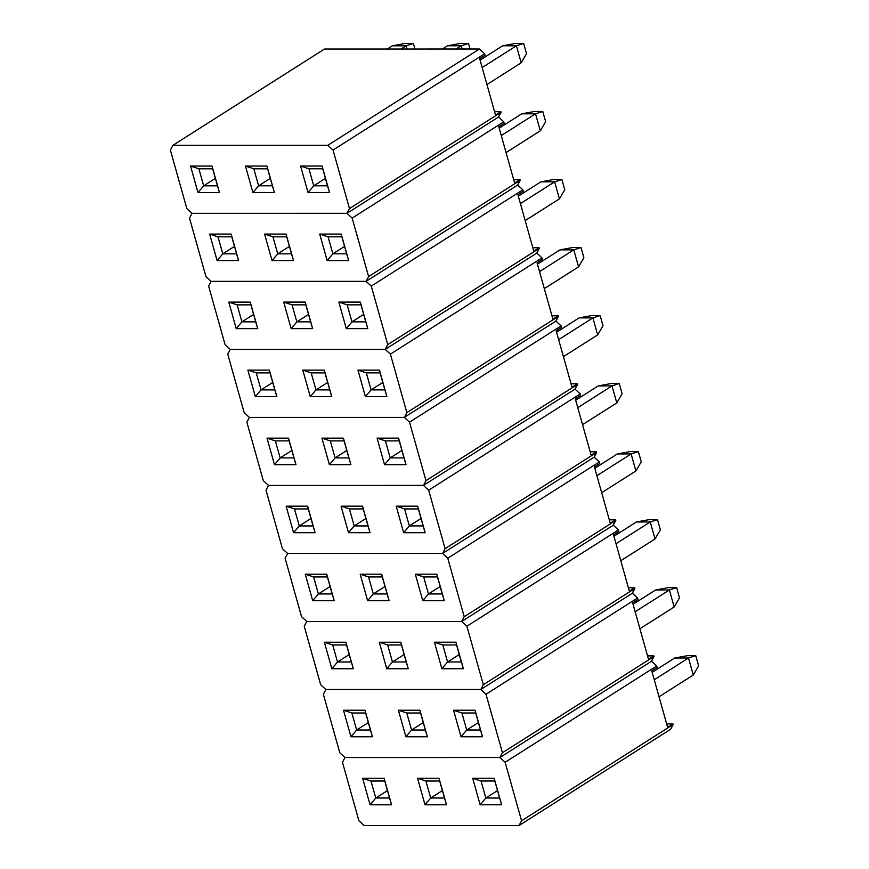 <?xml version="1.0" encoding="UTF-8"?>
<svg xmlns="http://www.w3.org/2000/svg" width="869" height="869" viewBox="0 0 869 869"><rect width="100%" height="100%" fill="white"/><g stroke="black" fill="none" stroke-linecap="round" stroke-linejoin="round"><path stroke-width="1.3" d="M342.473 762.287L358.919 820.792L364.111 825.55L519.043 825.539L521.563 820.781L505.128 762.276L499.925 757.518L344.993 757.529L342.473 762.287L358.919 820.792L364.111 825.55L519.043 825.539L521.563 820.781L673.16 724.507L672.986 723.899L666.664 723.899L672.986 723.899L667.62 727.31L651.761 670.901L657.127 667.49L656.714 666.002L505.128 762.276L521.563 820.781L673.16 724.507L672.986 723.899L667.62 727.31L651.761 670.901L657.127 667.49L656.714 666.002L651.511 661.244L656.714 666.002L505.128 762.276L499.925 757.518L651.511 661.244L653.868 655.878L647.546 655.878L653.868 655.878L648.502 659.278L632.643 602.88L638.009 599.469L637.596 597.981L485.999 694.255L480.807 689.486L325.875 689.497L323.355 694.266L339.801 752.76L344.993 757.529L499.925 757.518L651.511 661.244L499.925 757.518L502.445 752.75L485.999 694.255L502.445 752.75L654.031 656.475L653.868 655.878L648.502 659.278L632.643 602.88L638.009 599.469L637.596 597.981L632.393 593.212L637.596 597.981L485.999 694.255L480.807 689.486L632.393 593.212L634.739 587.846L628.417 587.846L634.739 587.846L629.384 591.257L613.525 534.848L618.891 531.448L618.467 529.949L466.881 626.223L461.689 621.465L306.757 621.476L304.226 626.245L320.672 684.739L325.875 689.497L480.807 689.486L632.393 593.212L480.807 689.486L483.327 684.729L466.881 626.223L483.327 684.729L634.913 588.454L634.739 587.846L629.384 591.257L613.525 534.848L618.891 531.448L618.467 529.949L613.275 525.191L618.467 529.949L466.881 626.223L461.689 621.465L613.275 525.191L615.621 519.825L609.299 519.825L615.621 519.825L610.255 523.236L594.407 466.827L599.773 463.416L599.349 461.928L447.763 558.202L442.56 553.444L287.628 553.455L285.108 558.213L301.554 616.718L306.757 621.476L461.689 621.465L613.275 525.191L461.689 621.465L464.209 616.708L447.763 558.202L464.209 616.708L615.795 520.433L615.621 519.825L610.255 523.236L594.407 466.827L599.773 463.416L599.349 461.928L594.157 457.17L599.349 461.928L447.763 558.202L442.56 553.444L594.157 457.17L596.503 451.804L590.181 451.804L596.503 451.804L591.137 455.215L575.278 398.806L580.644 395.395L580.231 393.907L428.645 490.181L423.442 485.423L268.51 485.434L265.99 490.192L282.436 548.697L287.628 553.455L442.56 553.444L594.157 457.17L442.56 553.444L445.08 548.676L428.645 490.181L445.08 548.676L596.677 452.401L596.503 451.804L591.137 455.215L575.278 398.806L580.644 395.395L580.231 393.907L575.028 389.149L580.231 393.907L428.645 490.181L423.442 485.423L575.028 389.149L577.385 383.783L571.063 383.783L577.385 383.783L572.019 387.183L556.16 330.774L561.526 327.374L561.113 325.886L409.516 422.16L404.324 417.392L249.392 417.402L246.872 422.171L263.318 480.666L268.51 485.434L423.442 485.423L575.028 389.149L423.442 485.423L425.962 480.655L409.516 422.16L425.962 480.655L577.548 384.38L577.385 383.783L572.019 387.183L556.16 330.774L561.526 327.374L561.113 325.886L555.91 321.117L561.113 325.886L409.516 422.16L404.324 417.392L555.91 321.117L558.256 315.751L551.934 315.751L558.256 315.751L552.901 319.162L537.042 262.753L542.408 259.342L541.984 257.854L390.398 354.128L385.206 349.371L230.274 349.381L227.743 354.139L244.189 412.645L249.392 417.402L404.324 417.392L555.91 321.117L404.324 417.392L406.844 412.634L390.398 354.128L406.844 412.634L558.43 316.359L558.256 315.751L552.901 319.162L537.042 262.753L542.408 259.342L541.984 257.854L536.792 253.096L541.984 257.854L390.398 354.128L385.206 349.371L536.792 253.096L539.138 247.73L532.816 247.73L539.138 247.73L533.772 251.141L517.924 194.732L523.29 191.321L522.866 189.833L371.28 286.107L366.077 281.35L211.145 281.36L208.625 286.118L225.071 344.624L230.274 349.381L385.206 349.371L536.792 253.096L385.206 349.371L387.726 344.613L371.28 286.107L387.726 344.613L539.312 248.338L539.138 247.73L533.772 251.141L517.924 194.732L523.29 191.321L522.866 189.833L517.674 185.075L522.866 189.833L371.28 286.107L366.077 281.35L517.674 185.075L520.02 179.709L513.698 179.709L520.02 179.709L514.654 183.109L498.795 126.711L504.161 123.3L503.748 121.812L352.162 218.086L346.959 213.318L192.027 213.339L189.507 218.097L205.953 276.592L211.145 281.36L366.077 281.35L517.674 185.075L366.077 281.35L368.597 276.581L352.162 218.086L368.597 276.581L520.194 180.307L520.02 179.709L514.654 183.109L498.795 126.711L504.161 123.3L503.748 121.812L498.545 117.043L503.748 121.812L352.162 218.086L346.959 213.318L498.545 117.043L500.902 111.688L494.58 111.688L500.902 111.688L495.536 115.088L479.677 58.679L485.043 55.279L484.63 53.791L333.033 150.065L327.841 145.297L172.909 145.308L170.389 150.076L186.835 208.571L192.027 213.339L346.959 213.318L498.545 117.043L346.959 213.318L349.479 208.56L333.033 150.065L349.479 208.56L501.065 112.286L500.902 111.688L495.536 115.088L479.677 58.679L485.043 55.279L484.63 53.791L479.427 49.022L324.495 49.033L172.909 145.308L327.841 145.297L479.427 49.022L324.495 49.033L172.909 145.308L170.389 150.076L186.835 208.571L192.027 213.339L189.507 218.097L205.953 276.592L211.145 281.36L208.625 286.118L225.071 344.624L230.274 349.381L227.743 354.139L244.189 412.645L249.392 417.402L246.872 422.171L263.318 480.666L268.51 485.434L265.99 490.192L282.436 548.697L287.628 553.455L285.108 558.213L301.554 616.718L306.757 621.476L304.226 626.245L320.672 684.739L325.875 689.497L323.355 694.266L339.801 752.76L344.993 757.529L342.473 762.287M472.671 778.266L494.179 778.266L501.63 804.792L480.133 804.792L472.671 778.266L481.046 781.014L485.825 798.024L497.513 790.594L485.825 798.024L480.133 804.792L472.671 778.266L494.179 778.266L494.819 781.014L481.046 781.014L485.825 798.024L480.133 804.792L501.63 804.792L499.61 798.014L485.825 798.024L499.61 798.014L501.63 804.792L494.179 778.266L499.61 798.014L494.819 781.014L481.046 781.014L472.671 778.266M417.544 778.266L439.041 778.266L446.503 804.792L424.995 804.803L417.544 778.266L425.908 781.014L430.687 798.024L442.386 790.594L430.687 798.024L424.995 804.803L417.544 778.266L439.041 778.266L439.692 781.014L425.908 781.014L430.687 798.024L424.995 804.803L446.503 804.792L444.472 798.024L430.687 798.024L444.472 798.024L446.503 804.792L439.041 778.266L444.472 798.024L439.692 781.014L425.908 781.014L417.544 778.266M384.12 778.266L391.571 804.803L370.075 804.803L362.612 778.276L384.12 778.266L362.612 778.276L370.976 781.025L384.761 781.025L389.54 798.024L375.766 798.024L387.455 790.594L375.766 798.024L370.976 781.025L384.761 781.025L384.12 778.266L391.571 804.803L384.12 778.266M670.629 729.265L673.16 724.507L670.629 729.265L519.043 825.539L670.629 729.265M370.976 781.025L362.612 778.276L370.075 804.803L375.766 798.024L370.976 781.025M375.766 798.024L370.075 804.803L391.571 804.803L389.54 798.024L375.766 798.024M695.743 655.66L698.611 665.871L693.277 675.017L688.498 658.007L654.259 679.754L688.498 658.007L674.713 658.018L652.163 672.334L674.713 658.018L687.477 655.671L695.743 655.66L688.498 658.007L674.713 658.018L687.477 655.671L695.743 655.66L698.611 665.871L693.277 675.017L688.498 658.007L695.743 655.66M659.039 696.764L693.277 675.017L659.039 696.764M344.993 757.529L499.925 757.518L344.993 757.529M453.553 710.245L475.061 710.234L482.512 736.771L461.015 736.771L453.553 710.245L461.917 712.993L466.696 729.993L478.395 722.563L466.696 729.993L461.015 736.771L453.553 710.245L475.061 710.234L475.701 712.993L461.917 712.993L466.696 729.993L461.015 736.771L482.512 736.771L480.481 729.993L466.696 729.993L480.481 729.993L482.512 736.771L475.061 710.234L480.481 729.993L475.701 712.993L461.917 712.993L453.553 710.245M398.415 710.245L419.923 710.245L427.374 736.771L405.877 736.771L398.415 710.245L406.779 712.993L411.569 730.003L423.257 722.573L411.569 730.003L405.877 736.771L398.415 710.245L419.923 710.245L420.563 712.993L406.779 712.993L411.569 730.003L405.877 736.771L427.374 736.771L425.354 730.003L411.569 730.003L425.354 730.003L427.374 736.771L419.923 710.245L425.354 730.003L420.563 712.993L406.779 712.993L398.415 710.245M365.002 710.245L372.453 736.771L350.957 736.782L343.494 710.245L365.002 710.245L343.494 710.245L351.858 713.004L365.643 712.993L370.422 730.003L356.638 730.003L368.337 722.573L356.638 730.003L351.858 713.004L365.643 712.993L365.002 710.245L372.453 736.771L365.002 710.245M651.511 661.244L499.925 757.518L502.445 752.75L654.031 656.475L651.511 661.244M351.858 713.004L343.494 710.245L350.957 736.782L356.638 730.003L351.858 713.004M356.638 730.003L350.957 736.782L372.453 736.771L370.422 730.003L356.638 730.003M325.875 689.497L480.807 689.486L325.875 689.497M434.435 642.213L455.932 642.213L463.394 668.739L441.887 668.75L434.435 642.213L442.799 644.961L447.578 661.972L459.277 654.542L447.578 661.972L441.887 668.75L434.435 642.213L455.932 642.213L456.583 644.961L442.799 644.961L447.578 661.972L441.887 668.75L463.394 668.739L461.363 661.972L447.578 661.972L461.363 661.972L463.394 668.739L455.932 642.213L461.363 661.972L456.583 644.961L442.799 644.961L434.435 642.213M379.297 642.224L400.805 642.224L408.256 668.75L386.759 668.75L379.297 642.224L387.661 644.972L392.44 661.972L404.139 654.553L392.44 661.972L386.759 668.75L379.297 642.224L400.805 642.224L401.445 644.972L387.661 644.972L392.44 661.972L386.759 668.75L408.256 668.75L406.225 661.972L392.44 661.972L406.225 661.972L408.256 668.75L400.805 642.224L406.225 661.972L401.445 644.972L387.661 644.972L379.297 642.224M345.873 642.224L353.335 668.75L331.828 668.75L324.376 642.224L345.873 642.224L324.376 642.224L332.74 644.972L346.525 644.972L351.304 661.982L337.52 661.982L349.219 654.553L337.52 661.982L332.74 644.972L346.525 644.972L345.873 642.224L353.335 668.75L345.873 642.224M632.393 593.212L480.807 689.486L483.327 684.729L634.913 588.454L632.393 593.212M332.74 644.972L324.376 642.224L331.828 668.75L337.52 661.982L332.74 644.972M337.52 661.982L331.828 668.75L353.335 668.75L351.304 661.982L337.52 661.982M306.757 621.476L461.689 621.465L306.757 621.476M415.317 574.192L436.814 574.192L444.276 600.718L422.768 600.718L415.317 574.192L423.681 576.94L428.46 593.951L440.159 586.521L428.46 593.951L422.768 600.718L415.317 574.192L436.814 574.192L437.465 576.94L423.681 576.94L428.46 593.951L422.768 600.718L444.276 600.718L442.245 593.951L428.46 593.951L442.245 593.951L444.276 600.718L436.814 574.192L442.245 593.951L437.465 576.94L423.681 576.94L415.317 574.192M360.179 574.192L381.676 574.192L389.138 600.729L367.63 600.729L360.179 574.192L368.543 576.951L373.322 593.951L385.021 586.521L373.322 593.951L367.63 600.729L360.179 574.192L381.676 574.192L382.327 576.94L368.543 576.951L373.322 593.951L367.63 600.729L389.138 600.729L387.107 593.951L373.322 593.951L387.107 593.951L389.138 600.729L381.676 574.192L387.107 593.951L382.327 576.94L368.543 576.951L360.179 574.192M326.755 574.203L334.217 600.729L312.71 600.729L305.258 574.203L326.755 574.203L305.258 574.203L313.622 576.951L327.407 576.951L332.186 593.951L318.402 593.961L330.101 586.532L318.402 593.961L313.622 576.951L327.407 576.951L326.755 574.203L334.217 600.729L326.755 574.203M613.275 525.191L461.689 621.465L464.209 616.708L615.795 520.433L613.275 525.191M313.622 576.951L305.258 574.203L312.71 600.729L318.402 593.961L313.622 576.951M318.402 593.961L312.71 600.729L334.217 600.729L332.186 593.951L318.402 593.961M287.628 553.455L442.56 553.444L287.628 553.455M396.188 506.171L417.696 506.171L425.147 532.697L403.651 532.697L396.188 506.171L404.563 508.919L409.342 525.919L421.031 518.5L409.342 525.919L403.651 532.697L396.188 506.171L417.696 506.171L418.347 508.919L404.563 508.919L409.342 525.919L403.651 532.697L425.147 532.697L423.127 525.919L409.342 525.919L423.127 525.919L425.147 532.697L417.696 506.171L423.127 525.919L418.347 508.919L404.563 508.919L396.188 506.171M341.061 506.171L362.558 506.171L370.02 532.697L348.512 532.697L341.061 506.171L349.425 508.919L354.204 525.93L365.903 518.5L354.204 525.93L348.512 532.697L341.061 506.171L362.558 506.171L363.209 508.919L349.425 508.919L354.204 525.93L348.512 532.697L370.02 532.697L367.989 525.93L354.204 525.93L367.989 525.93L370.02 532.697L362.558 506.171L367.989 525.93L363.209 508.919L349.425 508.919L341.061 506.171M307.637 506.171L315.089 532.708L293.592 532.708L286.129 506.182L307.637 506.171L286.129 506.182L294.493 508.93L308.278 508.93L313.057 525.93L299.284 525.93L310.972 518.5L299.284 525.93L294.493 508.93L308.278 508.93L307.637 506.171L315.089 532.708L307.637 506.171M594.157 457.17L442.56 553.444L445.08 548.676L596.677 452.401L594.157 457.17M294.493 508.93L286.129 506.182L293.592 532.708L299.284 525.93L294.493 508.93M299.284 525.93L293.592 532.708L315.089 532.708L313.057 525.93L299.284 525.93M268.51 485.434L423.442 485.423L268.51 485.434M377.07 438.139L398.578 438.139L406.029 464.676L384.532 464.676L377.07 438.139L385.434 440.898L390.214 457.898L401.912 450.468L390.214 457.898L384.532 464.676L377.07 438.139L398.578 438.139L399.219 440.898L385.434 440.898L390.214 457.898L384.532 464.676L406.029 464.676L403.998 457.898L390.214 457.898L403.998 457.898L406.029 464.676L398.578 438.139L403.998 457.898L399.219 440.898L385.434 440.898L377.07 438.139M321.932 438.15L343.44 438.15L350.891 464.676L329.394 464.676L321.932 438.15L330.307 440.898L335.086 457.909L346.774 450.479L335.086 457.909L329.394 464.676L321.932 438.15L343.44 438.15L344.081 440.898L330.307 440.898L335.086 457.909L329.394 464.676L350.891 464.676L348.871 457.898L335.086 457.909L348.871 457.898L350.891 464.676L343.44 438.15L348.871 457.898L344.081 440.898L330.307 440.898L321.932 438.15M288.519 438.15L295.971 464.676L274.474 464.687L267.011 438.15L288.519 438.15L267.011 438.15L275.375 440.898L289.16 440.898L293.939 457.909L280.155 457.909L291.854 450.479L280.155 457.909L275.375 440.898L289.16 440.898L288.519 438.15L295.971 464.676L288.519 438.15M575.028 389.149L423.442 485.423L425.962 480.655L577.548 384.38L575.028 389.149M275.375 440.898L267.011 438.15L274.474 464.687L280.155 457.909L275.375 440.898M280.155 457.909L274.474 464.687L295.971 464.676L293.939 457.909L280.155 457.909M249.392 417.402L404.324 417.392L249.392 417.402M357.952 370.118L379.46 370.118L386.911 396.644L365.404 396.655L357.952 370.118L366.316 372.866L371.096 389.877L382.794 382.447L371.096 389.877L365.404 396.655L357.952 370.118L379.46 370.118L380.101 372.866L366.316 372.866L371.096 389.877L365.404 396.655L386.911 396.644L384.88 389.877L371.096 389.877L384.88 389.877L386.911 396.644L379.46 370.118L384.88 389.877L380.101 372.866L366.316 372.866L357.952 370.118M302.814 370.129L324.322 370.118L331.773 396.655L310.276 396.655L302.814 370.129L311.178 372.877L315.958 389.877L327.656 382.447L315.958 389.877L310.276 396.655L302.814 370.129L324.322 370.118L324.963 372.877L311.178 372.877L315.958 389.877L310.276 396.655L331.773 396.655L329.742 389.877L315.958 389.877L329.742 389.877L331.773 396.655L324.322 370.118L329.742 389.877L324.963 372.877L311.178 372.877L302.814 370.129M269.39 370.129L276.853 396.655L255.345 396.655L247.893 370.129L269.39 370.129L247.893 370.129L256.257 372.877L270.042 372.877L274.821 389.888L261.037 389.888L272.736 382.458L261.037 389.888L256.257 372.877L270.042 372.877L269.39 370.129L276.853 396.655L269.39 370.129M555.91 321.117L404.324 417.392L406.844 412.634L558.43 316.359L555.91 321.117M256.257 372.877L247.893 370.129L255.345 396.655L261.037 389.888L256.257 372.877M261.037 389.888L255.345 396.655L276.853 396.655L274.821 389.888L261.037 389.888M230.274 349.381L385.206 349.371L230.274 349.381M338.834 302.097L360.331 302.097L367.793 328.623L346.286 328.623L338.834 302.097L347.198 304.845L351.978 321.856L363.676 314.426L351.978 321.856L346.286 328.623L338.834 302.097L360.331 302.097L360.983 304.845L347.198 304.845L351.978 321.856L346.286 328.623L367.793 328.623L365.762 321.856L351.978 321.856L365.762 321.856L367.793 328.623L360.331 302.097L365.762 321.856L360.983 304.845L347.198 304.845L338.834 302.097M283.696 302.097L305.193 302.097L312.655 328.623L291.148 328.634L283.696 302.097L292.06 304.845L296.84 321.856L308.538 314.426L296.84 321.856L291.148 328.634L283.696 302.097L305.193 302.097L305.845 304.845L292.06 304.845L296.84 321.856L291.148 328.634L312.655 328.623L310.624 321.856L296.84 321.856L310.624 321.856L312.655 328.623L305.193 302.097L310.624 321.856L305.845 304.845L292.06 304.845L283.696 302.097M250.272 302.108L257.735 328.634L236.227 328.634L228.775 302.108L250.272 302.108L228.775 302.108L237.139 304.856L250.924 304.856L255.703 321.856L241.919 321.856L253.618 314.437L241.919 321.856L237.139 304.856L250.924 304.856L250.272 302.108L257.735 328.634L250.272 302.108M536.792 253.096L385.206 349.371L387.726 344.613L539.312 248.338L536.792 253.096M237.139 304.856L228.775 302.108L236.227 328.634L241.919 321.856L237.139 304.856M241.919 321.856L236.227 328.634L257.735 328.634L255.703 321.856L241.919 321.856M211.145 281.36L366.077 281.35L211.145 281.36M319.705 234.076L341.213 234.076L348.675 260.602L327.168 260.602L319.705 234.076L328.08 236.824L332.86 253.824L344.548 246.405L332.86 253.824L327.168 260.602L319.705 234.076L341.213 234.076L341.865 236.824L328.08 236.824L332.86 253.824L327.168 260.602L348.675 260.602L346.644 253.824L332.86 253.824L346.644 253.824L348.675 260.602L341.213 234.076L346.644 253.824L341.865 236.824L328.08 236.824L319.705 234.076M264.578 234.076L286.075 234.076L293.537 260.602L272.03 260.602L264.578 234.076L272.942 236.824L277.722 253.835L289.42 246.405L277.722 253.835L272.03 260.602L264.578 234.076L286.075 234.076L286.727 236.824L272.942 236.824L277.722 253.835L272.03 260.602L293.537 260.602L291.506 253.835L277.722 253.835L291.506 253.835L293.537 260.602L286.075 234.076L291.506 253.835L286.727 236.824L272.942 236.824L264.578 234.076M231.154 234.076L238.606 260.613L217.109 260.613L209.646 234.076L231.154 234.076L209.646 234.076L218.01 236.835L231.795 236.824L236.574 253.835L222.801 253.835L234.489 246.405L222.801 253.835L218.01 236.835L231.795 236.824L231.154 234.076L238.606 260.613L231.154 234.076M517.674 185.075L366.077 281.35L368.597 276.581L520.194 180.307L517.674 185.075M218.01 236.835L209.646 234.076L217.109 260.613L222.801 253.835L218.01 236.835M222.801 253.835L217.109 260.613L238.606 260.613L236.574 253.835L222.801 253.835M192.027 213.339L346.959 213.318L192.027 213.339M300.587 166.044L322.095 166.044L329.547 192.581L308.05 192.581L300.587 166.044L308.951 168.803L313.731 185.803L325.43 178.373L313.731 185.803L308.05 192.581L300.587 166.044L322.095 166.044L322.736 168.792L308.951 168.803L313.731 185.803L308.05 192.581L329.547 192.581L327.515 185.803L313.731 185.803L327.515 185.803L329.547 192.581L322.095 166.044L327.515 185.803L322.736 168.792L308.951 168.803L300.587 166.044M245.449 166.055L266.957 166.055L274.408 192.581L252.912 192.581L245.449 166.055L253.824 168.803L258.604 185.814L270.292 178.384L258.604 185.814L252.912 192.581L245.449 166.055L266.957 166.055L267.598 168.803L253.824 168.803L258.604 185.814L252.912 192.581L274.408 192.581L272.388 185.803L258.604 185.814L272.388 185.803L274.408 192.581L266.957 166.055L272.388 185.803L267.598 168.803L253.824 168.803L245.449 166.055M212.036 166.055L219.488 192.581L197.991 192.581L190.528 166.055L212.036 166.055L190.528 166.055L198.892 168.803L212.677 168.803L217.456 185.814L203.672 185.814L215.371 178.384L203.672 185.814L198.892 168.803L212.677 168.803L212.036 166.055L219.488 192.581L212.036 166.055M484.63 53.791L333.033 150.065L327.841 145.297L479.427 49.022L484.63 53.791M498.545 117.043L346.959 213.318L349.479 208.56L501.065 112.286L498.545 117.043M198.892 168.803L190.528 166.055L197.991 192.581L203.672 185.814L198.892 168.803M203.672 185.814L197.991 192.581L219.488 192.581L217.456 185.814L203.672 185.814M676.625 587.64L679.493 597.85L674.159 606.996L669.38 589.986L635.13 611.733L669.38 589.986L655.595 589.986L633.045 604.303L655.595 589.986L668.359 587.64L676.625 587.64L669.38 589.986L655.595 589.986L668.359 587.64L676.625 587.64L679.493 597.85L674.159 606.996L669.38 589.986L676.625 587.64M639.91 628.743L674.159 606.996L639.91 628.743M657.507 519.619L660.375 529.818L655.03 538.965L650.251 521.965L616.012 543.712L650.251 521.965L636.466 521.965L613.927 536.282L636.466 521.965L649.23 519.619L657.507 519.619L650.251 521.965L636.466 521.965L649.23 519.619L657.507 519.619L660.375 529.818L655.03 538.965L650.251 521.965L657.507 519.619M620.792 560.711L655.03 538.965L620.792 560.711M638.378 451.598L641.257 461.797L635.912 470.944L631.133 453.944L596.894 475.691L631.133 453.944L617.348 453.944L594.809 468.261L617.348 453.944L630.112 451.598L638.378 451.598L631.133 453.944L617.348 453.944L630.112 451.598L638.378 451.598L641.257 461.797L635.912 470.944L631.133 453.944L638.378 451.598M601.674 492.69L635.912 470.944L601.674 492.69M619.26 383.566L622.128 393.776L616.794 402.923L612.015 385.912L577.776 407.659L612.015 385.912L598.23 385.912L575.68 400.24L598.23 385.912L610.994 383.566L619.26 383.566L612.015 385.912L598.23 385.912L610.994 383.566L619.26 383.566L622.128 393.776L616.794 402.923L612.015 385.912L619.26 383.566M582.556 424.669L616.794 402.923L582.556 424.669M600.142 315.545L603.01 325.745L597.676 334.902L592.897 317.891L558.648 339.638L592.897 317.891L579.112 317.891L556.562 332.208L579.112 317.891L591.876 315.545L600.142 315.545L592.897 317.891L579.112 317.891L591.876 315.545L600.142 315.545L603.01 325.745L597.676 334.902L592.897 317.891L600.142 315.545M563.427 356.648L597.676 334.902L563.427 356.648M581.024 247.524L583.892 257.724L578.548 266.87L573.768 249.87L539.53 271.617L573.768 249.87L559.984 249.87L537.444 264.187L559.984 249.87L572.747 247.524L581.024 247.524L573.768 249.87L559.984 249.87L572.747 247.524L581.024 247.524L583.892 257.724L578.548 266.87L573.768 249.87L581.024 247.524M544.309 288.617L578.548 266.87L544.309 288.617M561.906 179.503L564.774 189.703L559.43 198.849L554.65 181.849L520.412 203.596L554.65 181.849L540.866 181.849L518.326 196.166L540.866 181.849L553.629 179.503L561.906 179.503L554.65 181.849L540.866 181.849L553.629 179.503L561.906 179.503L564.774 189.703L559.43 198.849L554.65 181.849L561.906 179.503M525.191 220.596L559.43 198.849L525.191 220.596M542.777 111.471L545.645 121.682L540.312 130.828L535.532 113.817L501.294 135.564L535.532 113.817L521.748 113.817L499.197 128.134L521.748 113.817L534.511 111.471L542.777 111.471L535.532 113.817L521.748 113.817L534.511 111.471L542.777 111.471L545.645 121.682L540.312 130.828L535.532 113.817L542.777 111.471M506.073 152.575L540.312 130.828L506.073 152.575M523.659 43.45L526.527 53.65L521.194 62.807L516.414 45.796L482.165 67.543L516.414 45.796L502.63 45.796L480.079 60.113L502.63 45.796L515.393 43.45L523.659 43.45L516.414 45.796L502.63 45.796L515.393 43.45L523.659 43.45L526.527 53.65L521.194 62.807L516.414 45.796L523.659 43.45M486.944 84.554L521.194 62.807L486.944 84.554M413.383 43.461L414.958 49.033L413.383 43.461L406.138 45.807L401.054 49.033L406.138 45.807L392.353 45.807L387.27 49.033L392.353 45.807L405.117 43.461L413.383 43.461L405.117 43.461L392.353 45.807L406.138 45.807L413.383 43.461M407.05 49.033L406.138 45.807L407.05 49.033M468.521 43.45L470.086 49.022L468.521 43.45L461.276 45.796L456.192 49.022L461.276 45.796L447.492 45.796L442.408 49.022L447.492 45.796L460.255 43.45L468.521 43.45L460.255 43.45L447.492 45.796L461.276 45.796L468.521 43.45M462.178 49.022L461.276 45.796L462.178 49.022"/></g></svg>

